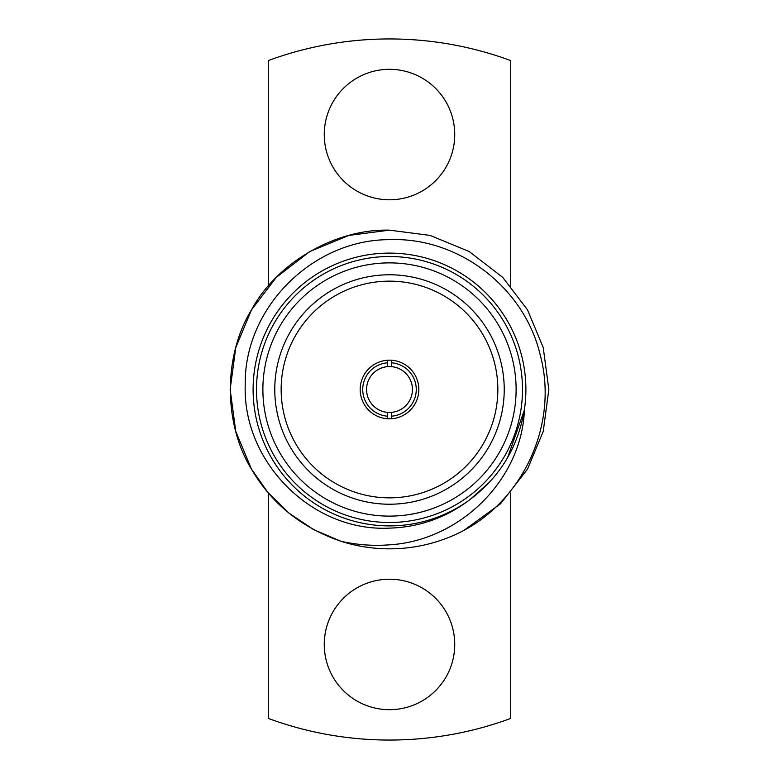 <?xml version="1.0" encoding="UTF-8"?>
<svg xmlns="http://www.w3.org/2000/svg" width="779" height="779" viewBox="0 0 779 779"><rect width="100%" height="100%" fill="white"/><g stroke="black" fill="none" stroke-linecap="round" stroke-linejoin="round"><path stroke-width="1.17" d="M391.409 366.636L391.409 362.8A26.768 26.768 0 0 1 416.268 389.5A26.768 26.768 0 0 1 391.409 416.2L391.409 412.364A22.942 22.942 0 0 0 412.442 389.5A22.942 22.942 0 0 0 387.591 366.636A22.942 22.942 0 0 0 366.558 389.5A22.942 22.942 0 0 0 387.591 412.364L387.591 418.751M391.409 412.364A22.942 22.942 0 0 1 387.591 412.364M360.18 389.5A29.32 29.32 0 0 0 389.5 418.82A29.32 29.32 0 0 0 418.82 389.5A29.32 29.32 0 0 0 389.5 360.18A29.32 29.32 0 0 0 360.18 389.5M281.151 389.5A108.349 108.349 0 0 0 389.5 497.849A108.349 108.349 0 0 0 497.849 389.5A108.349 108.349 0 0 0 389.5 281.151A108.349 108.349 0 0 0 281.151 389.5M274.773 389.5A114.727 114.727 0 0 0 389.5 504.227A114.727 114.727 0 0 0 504.227 389.5A114.727 114.727 0 0 0 389.5 274.773A114.727 114.727 0 0 0 274.773 389.5M389.5 516.117A126.617 126.617 0 0 0 516.117 389.5A126.617 126.617 0 0 0 389.5 262.883A126.617 126.617 0 0 0 262.883 389.5A126.617 126.617 0 0 0 389.5 516.117M389.5 256.505A132.995 132.995 0 0 1 522.495 389.5A132.995 132.995 0 0 1 389.5 522.495A132.995 132.995 0 0 1 256.505 389.5A132.995 132.995 0 0 1 389.5 256.505M324.259 644.447A65.241 65.241 0 0 0 389.5 709.688A65.241 65.241 0 0 0 454.741 644.447A65.241 65.241 0 0 0 389.5 579.206A65.241 65.241 0 0 0 324.259 644.447M324.259 134.553A65.241 65.241 0 0 0 389.5 199.794A65.241 65.241 0 0 0 454.741 134.553A65.241 65.241 0 0 0 389.5 69.312A65.241 65.241 0 0 0 324.259 134.553M524.462 409.238C522.008 480.02 459.581 540.694 389.5 544.823C373.209 546.089 357.006 544.891 340.89 541.249L313.567 529.584L288.814 513.001L267.869 492.435L251.51 469.172L235.774 431.439L230.156 389.5L235.774 347.561L251.51 309.828L276.311 277.343L309.828 251.51L348.963 235.404L389.5 230.156L430.037 235.404L469.172 251.51L502.689 277.343L527.49 309.828L543.226 347.561L548.844 389.5L543.226 431.439L527.49 469.172L500.566 503.75L463.865 530.421A159.344 159.344 0 0 1 340.89 541.249L313.567 529.584L288.814 513.001L267.869 492.435L251.51 469.172L235.774 431.439L230.156 389.5L235.774 347.561L251.51 309.828L276.311 277.343L309.828 251.51L348.963 235.404L389.5 230.156L430.037 235.404L469.172 251.51L502.689 277.343L527.49 309.828L543.226 347.561L548.844 389.5L543.226 431.439L527.49 469.172L500.566 503.75L463.865 530.421C524.715 497.849 558.319 422.276 540.334 355.448C524.851 287.879 458.724 236.904 389.5 239.659C312.632 239.484 243.866 307.968 245.219 385.108C242.668 462.103 312.058 532.057 389.5 528.123C418.635 527.266 444.994 518.093 468.578 500.634A136.393 136.393 0 0 1 253.107 389.5A136.393 136.393 0 0 1 389.5 253.107A136.393 136.393 0 0 1 524.462 409.238L524.296 409.949C518.025 447.467 499.631 477.537 469.133 500.167L468.578 500.634M389.5 230.156L430.037 235.404L469.172 251.51L502.689 277.343L527.49 309.828L543.226 347.561L548.844 389.5L543.226 431.439L527.49 469.172L500.566 503.75L463.865 530.421L500.566 503.75L527.49 469.172L543.226 431.439L548.844 389.5L543.226 347.561L527.49 309.828L502.689 277.343L469.172 251.51L430.037 235.404L389.5 230.156L348.963 235.404L309.828 251.51L276.311 277.343L251.51 309.828L235.774 347.561L230.156 389.5L235.774 431.439L251.51 469.172L267.869 492.435L288.814 513.001L313.567 529.584L340.89 541.249L313.567 529.584L288.814 513.001L267.869 492.435L251.51 469.172L235.774 431.439L230.156 389.5L235.774 347.561L251.51 309.828L276.311 277.343L309.828 251.51L348.963 235.404L389.5 230.156C335.866 228.588 276.964 262.591 251.51 309.828C223.33 355.497 223.33 423.503 251.51 469.172C271.511 503.536 301.307 527.568 340.89 541.249M387.591 360.249L387.591 366.636M387.591 416.2A26.768 26.768 0 0 1 362.732 389.5A26.768 26.768 0 0 1 387.591 362.8M510.703 286.059L510.703 60.567A350.55 350.55 0 0 0 268.297 60.567L268.297 286.059M268.297 492.941L268.297 718.433A350.55 350.55 0 0 0 510.703 718.433L510.703 492.941M524.179 410.708L507.577 457.672L505.162 461.684L507.577 457.672L524.179 410.708L507.577 457.672L505.162 461.684L507.577 457.672L524.179 410.708L507.577 457.672L505.162 461.684M489.592 482.084L470.243 499.358M391.409 418.751L391.409 416.2M391.409 362.8L391.409 360.249"/></g></svg>
